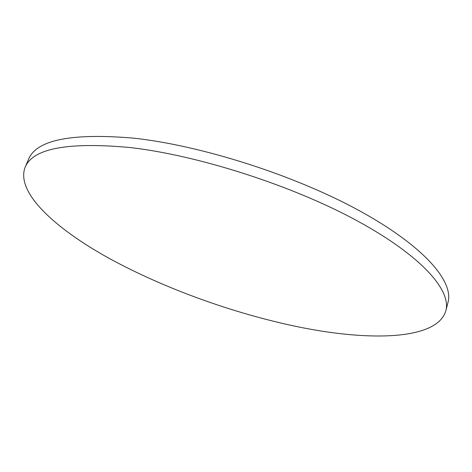 <?xml version="1.0" encoding="UTF-8"?>
<svg xmlns="http://www.w3.org/2000/svg" width="472" height="472" viewBox="0 0 472 472"><rect width="100%" height="100%" fill="white"/><g stroke="black" fill="none" stroke-linecap="round" stroke-linejoin="round"><path stroke-width="0.71" d="M25.04 167.513L28.462 159.489C36.161 139.983 71.13 132.862 133.375 138.125C201.385 145.405 295.071 175.36 359.699 210.89C424.534 246.472 453.816 281.69 448.017 302.322L445.839 310.765C437.184 340.347 368.821 341.492 297.354 326.683C233.575 313.443 164.746 288.657 109.758 258.691C55.643 228.92 15.718 192.777 25.04 167.513C32.515 148.497 67.407 141.824 129.712 147.494C197.803 155.188 291.832 185.307 356.791 220.619C421.956 255.989 451.498 290.669 445.839 310.765"/></g></svg>
